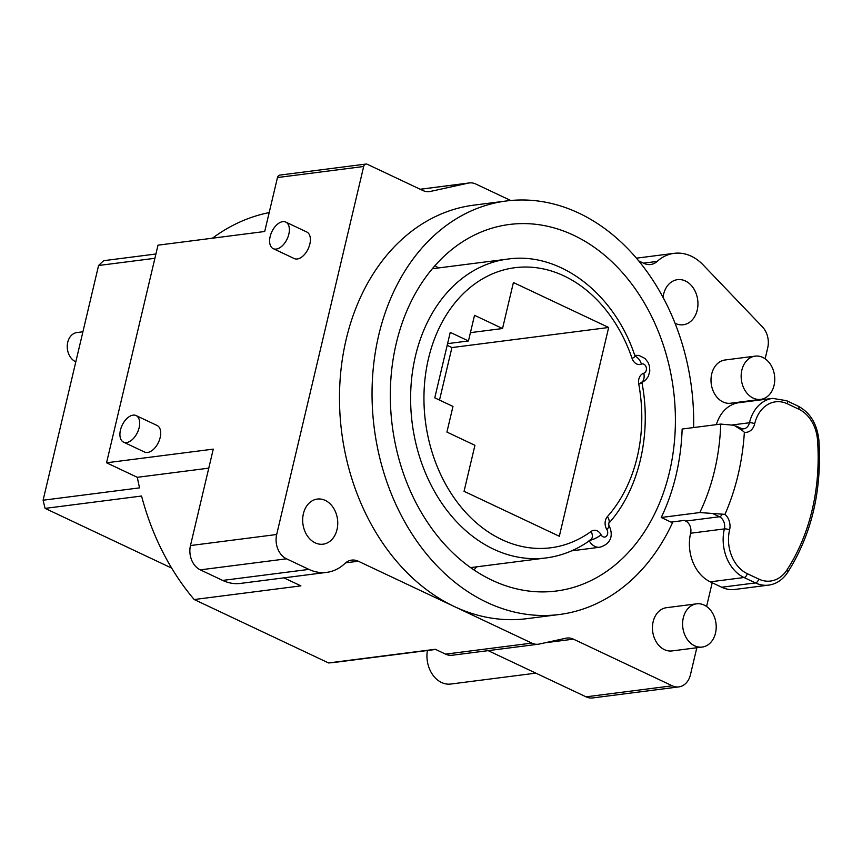 <?xml version="1.0" encoding="UTF-8"?>
<svg xmlns="http://www.w3.org/2000/svg" width="862" height="862" viewBox="0 0 862 862"><rect width="100%" height="100%" fill="white"/><g stroke="black" fill="none" stroke-linecap="round" stroke-linejoin="round"><path stroke-width="1.29" d="M154.901 258.288L98.58 265.496A227.406 174.458 -97.3 0 1 103.666 260.69L155.914 253.999M98.58 265.496L43.1 500.219A227.406 174.458 -97.3 0 0 45.115 508.386L171.689 568.112M43.1 500.219L139.558 487.87A227.406 174.458 -97.3 0 1 137.317 477.311L106.554 462.786L158.005 245.174L264.709 231.501L277.467 177.54A3.793 2.909 -97.3 0 1 279.784 175.105L365.994 164.06A3.793 2.909 82.7 0 0 363.678 166.495L276.68 534.505A18.953 14.535 82.7 0 0 286.507 558.813L308.919 569.394A51.17 39.253 82.7 0 0 326.72 572.368A51.17 39.253 82.7 0 0 344.951 563.436A18.953 14.535 82.7 0 1 351.696 560.117A18.953 14.535 82.7 0 1 358.29 561.227L345.597 562.843M435.655 649.452L336.277 662.188A227.406 174.458 -97.3 0 1 328.573 662.943L194.198 599.532A227.406 174.458 -97.3 0 1 141.573 496.027L45.115 508.386M212.44 238.203A227.406 174.458 -97.3 0 1 269.181 212.58M672.899 521.876A208.453 159.923 -97.3 0 1 559.341 614.509L526.79 618.679A208.453 159.923 -97.3 0 1 454.306 606.536L531.789 643.106L445.579 654.139L435.278 649.28L328.573 662.943M283.921 577.852L300.913 585.869L194.198 599.532M137.317 477.311L208.766 468.152M693.619 427.552A208.453 159.923 82.7 0 0 506.382 200.975L473.831 205.145A208.453 159.923 82.7 0 0 346.212 339.186A208.453 159.923 -97.3 0 0 454.306 606.536L358.29 561.227M445.579 654.139A18.953 14.535 82.7 0 0 452.173 655.249L538.384 644.205A18.953 14.535 82.7 0 0 539.353 644.033L565.871 638.214A18.953 14.535 82.7 0 1 566.84 638.052A18.953 14.535 82.7 0 1 573.435 639.151L545.032 642.793M586.052 696.83A18.953 14.535 82.7 0 0 592.636 697.94L678.847 686.895A18.953 14.535 82.7 0 1 672.263 685.796L586.052 696.83L488.161 650.638M308.919 569.394L222.708 580.428L200.296 569.857A18.953 14.535 -97.3 0 1 190.47 545.549L213.27 449.124L106.554 462.786M222.708 580.428A51.17 39.253 82.7 0 0 240.509 583.412L326.72 572.368M315.201 542.855A22.746 17.445 82.7 0 0 323.099 544.181A22.746 17.445 82.7 0 0 337.721 524.559A22.746 17.445 82.7 0 0 325.233 500.391A22.746 17.445 82.7 0 0 317.324 499.066A22.746 17.445 82.7 0 0 302.702 518.687A22.746 17.445 82.7 0 0 315.201 542.855M638.71 260.895L644.043 263.416A18.953 14.535 82.7 0 0 650.627 264.515A18.953 14.535 82.7 0 0 657.167 261.412L643.505 263.158M765.133 358.775L767.719 347.86A18.953 14.535 82.7 0 0 762.428 326.881L703.08 264.86A49.274 37.799 82.7 0 0 674.149 253.331A49.274 37.799 82.7 0 0 657.167 261.412M755.381 400.054L755.241 400.614M712.195 582.744L706.581 606.482M696.819 647.75L690.451 674.709A18.953 14.535 82.7 0 1 678.847 686.895M672.263 685.796L573.435 639.151M531.789 643.106A18.953 14.535 82.7 0 0 538.384 644.205M675.054 323.272A22.746 17.445 82.7 0 0 675.388 323.433A22.746 17.445 82.7 0 0 683.297 324.758A22.746 17.445 82.7 0 0 697.918 305.137A22.746 17.445 82.7 0 0 685.419 280.98A22.746 17.445 82.7 0 0 677.521 279.654A22.746 17.445 82.7 0 0 663.05 297.379M696.636 603.831L666.488 607.688A21.798 16.723 82.7 0 0 653.148 621.707A21.798 16.723 82.7 0 0 672.026 650.929L702.174 647.071A21.798 16.723 -97.3 0 1 683.297 617.849A21.798 16.723 82.7 0 1 696.636 603.831A21.798 16.723 82.7 0 1 715.514 633.053A21.798 16.723 -97.3 0 1 702.174 647.071M730.577 403.233A21.798 16.723 -97.3 0 1 711.7 374.011A21.798 16.723 -97.3 0 1 725.05 359.993L755.187 356.135A21.798 16.723 82.7 0 0 741.848 370.154A21.798 16.723 -97.3 0 0 760.726 399.365L730.577 403.233M510.724 200.501L475.878 184.059A18.953 14.535 82.7 0 0 469.294 182.949A18.953 14.535 82.7 0 0 468.314 183.121L430.429 191.429A18.953 14.535 82.7 0 1 429.448 191.601A18.953 14.535 82.7 0 1 422.854 190.502L367.309 164.286A3.793 2.909 82.7 0 0 365.994 164.06M559.341 614.509A208.453 159.923 -97.3 0 1 378.763 335.016A208.453 159.923 82.7 0 1 506.382 200.975M669.451 472.204A184.77 141.745 82.7 0 0 509.399 224.476A184.77 141.745 82.7 0 0 396.272 343.281A184.77 141.745 -97.3 0 0 556.335 591.02A184.77 141.745 -97.3 0 0 669.451 472.204M744.359 432.261A210.727 161.668 -97.3 0 1 724.953 514.355L699.815 512.545L661.229 517.491A193.67 148.576 82.7 0 0 682.144 429.028L720.729 424.082L733.993 425.278L742.085 430.3A3.793 2.187 -64.7 0 0 741.158 428.403L743.669 428.845A9.471 7.273 -97.3 0 0 749.466 422.746A3.793 1.067 -166.7 0 1 754.681 423.77A13.264 10.172 -97.3 0 1 744.359 432.261L742.085 430.3M661.229 517.491L671.035 522.113L684.299 520.422L685.699 521.079A9.471 7.273 -97.3 0 1 690.613 533.233A37.906 29.082 82.7 0 0 710.266 581.839L721.699 587.237A37.906 29.082 82.7 0 0 734.877 589.446L768.645 585.126C776.296 584.048 782.599 579.867 787.545 572.583C811.605 534.774 822.057 490.64 818.9 440.18C817.079 423.856 810.14 412.499 798.072 406.099L786.629 400.701L772.675 398.384A37.906 29.082 82.7 0 0 749.466 422.746L732.398 424.934M438.381 267.953A184.77 141.745 82.7 0 0 435.008 265.625M476.654 566.83A184.77 141.745 -97.3 0 1 473.981 569.944M447.184 345.317L451.925 347.558L439.512 400.076M559.319 536.261L464.058 491.308L474.93 445.309L446.915 432.077L452.981 406.433L434.771 397.835L450.244 332.366L468.454 340.964L474.52 315.309L502.535 328.53L513.407 282.531L608.669 327.485L559.319 536.261M451.925 347.558L608.669 327.485M470.426 332.646L502.535 328.53M447.583 343.636L468.454 340.964M772.675 398.384L738.906 402.705A37.906 29.082 82.7 0 0 716.354 424.643M136.077 415.559L157.089 425.483A14.686 8.458 115.3 0 1 159.448 439.986A14.686 8.458 115.3 0 1 147.585 452.475A14.686 8.458 115.3 0 1 144.557 452.044L123.535 442.131A14.686 8.458 115.3 0 1 121.176 427.617A14.686 8.458 115.3 0 1 133.05 415.139A14.686 8.458 115.3 0 1 136.077 415.559A14.686 8.458 115.3 0 1 138.437 430.073A14.686 8.458 115.3 0 1 126.563 442.562A14.686 8.458 115.3 0 1 123.535 442.131M285.764 222.084L306.775 231.997A14.686 8.458 115.3 0 1 309.135 246.5A14.686 8.458 115.3 0 1 297.261 258.988A14.686 8.458 115.3 0 1 294.233 258.557L273.222 248.644A14.686 8.458 115.3 0 1 270.862 234.13A14.686 8.458 115.3 0 1 282.736 221.653A14.686 8.458 115.3 0 1 285.764 222.084A14.686 8.458 115.3 0 1 288.123 236.587A14.686 8.458 115.3 0 1 276.249 249.075A14.686 8.458 115.3 0 1 273.222 248.644M755.187 356.135A21.798 16.723 82.7 0 1 774.065 385.357A21.798 16.723 -97.3 0 1 760.726 399.365M535.852 673.147L450.772 684.04A26.528 20.354 -97.3 0 1 427.38 650.519M75.813 361.835A15.16 11.626 -97.3 0 1 75.587 361.728A15.16 11.626 -97.3 0 1 67.258 345.619A15.16 11.626 -97.3 0 1 77.009 332.538L82.914 331.784M632.072 358.42A141.185 108.31 82.7 0 0 483.334 278.394A141.185 108.31 82.7 0 0 438.262 469.079A141.185 108.31 82.7 0 0 591.181 531.401A9.471 7.273 -97.3 0 1 601.073 534.806A4.741 3.631 82.7 0 0 606.309 536.283A4.741 3.631 82.7 0 0 606.848 529.548A9.471 7.273 -97.3 0 1 607.408 516.607A141.185 108.31 82.7 0 0 638.742 384.032A9.471 7.273 -97.3 0 1 643.806 373.214A4.741 3.631 82.7 0 0 646.231 367.374A4.741 3.631 82.7 0 0 641.425 364.109A9.471 7.273 -97.3 0 1 632.072 358.42A9.471 1.562 -18.8 0 0 635.003 356.135L634.992 356.362M432.336 268.728L507.696 259.085A150.656 115.583 82.7 0 0 412.198 423.199A150.656 115.583 82.7 0 0 545.969 557.951C562.11 555.828 577.034 549.784 590.739 539.827L589.058 540.474M591.181 531.401A9.471 5.603 53.9 0 1 590.739 539.827M641.425 364.109A9.471 5.937 -113 0 0 635.025 356.2M634.938 355.273A14.212 10.904 82.7 0 0 634.723 355.306L638.914 355.413L644.959 358.441L648.03 362.331L649.388 365.8L649.819 371.005L648.364 376.306L645.595 380.077L641.985 382.512M643.806 373.214A9.471 6.034 73.9 0 1 642.018 382.168M638.742 384.032L642.028 383.084L642.082 381.952L640.401 383.084M607.408 516.607A9.471 5.053 41.7 0 1 608.615 523.471L608.453 523.676C638.828 490.166 651.877 434.653 642.028 383.084M589.274 540.873A14.212 10.904 82.7 0 0 599.844 547.23C613.959 543.006 612.236 531.617 608.852 525.292L608.637 523.428M606.848 529.548A9.471 3.136 -32 0 0 608.852 525.292M601.073 534.806A9.471 2.629 152.5 0 1 590.104 540.291M720.729 424.082A193.67 148.576 -97.3 0 1 699.815 512.545M713.079 513.741L719.458 516.758A9.471 7.273 -97.3 0 1 724.371 528.912A37.906 29.082 82.7 0 0 744.025 577.518L755.457 582.917A37.906 29.082 82.7 0 0 768.645 585.126M685.699 521.079L719.458 516.758A3.793 2.187 115.3 0 0 722.259 514.172M724.953 514.355A13.264 10.172 -97.3 0 1 729.586 529.925A3.793 1.067 -166.7 0 0 724.371 528.912L690.613 533.233M729.586 529.925A34.114 26.172 82.7 0 0 747.279 573.672L758.711 579.059A34.114 26.172 82.7 0 0 786.79 570.191A185.718 142.478 82.7 0 0 817.532 440.148A34.114 26.172 82.7 0 0 798.858 409.213L787.426 403.815A34.114 26.172 82.7 0 0 754.681 423.77M710.266 581.839L744.025 577.518A3.793 2.187 115.3 0 0 747.279 573.672M758.711 579.059A3.793 2.187 115.3 0 1 755.457 582.917L721.699 587.237M786.79 570.191A3.793 1.81 33.3 0 1 787.545 572.583M817.532 440.148L818.9 440.18M798.858 409.213A3.793 2.187 -64.7 0 0 798.072 406.099M787.426 403.815A3.793 2.187 -64.7 0 0 786.629 400.701M468.314 183.121L420.268 189.274M430.429 191.429L428.468 191.687M277.467 177.54L363.678 166.495M190.47 545.549L276.68 534.505M200.296 569.857L286.507 558.813M507.696 259.085C560.063 251.381 614.746 293.964 635.003 356.135M470.609 567.605L545.969 557.951M571.614 550.85L599.844 547.23M741.158 428.403L736.234 426.076M636.415 258.169L674.149 253.331M420.193 189.241L469.294 182.949"/></g></svg>
